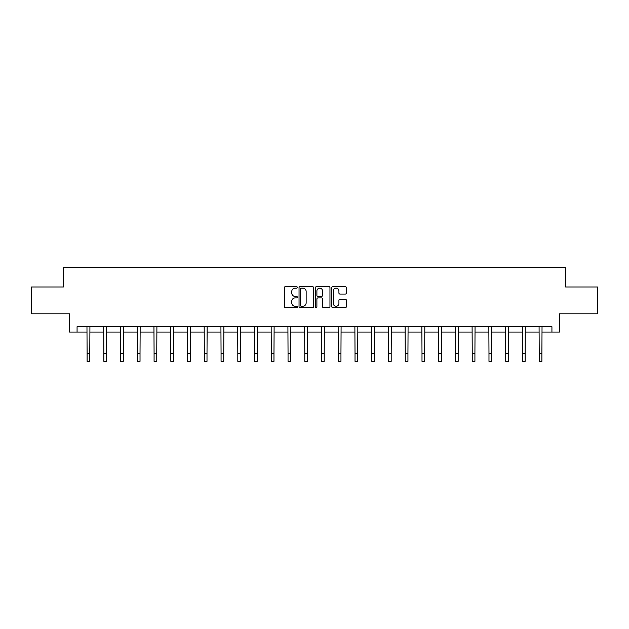 <?xml version="1.0" encoding="UTF-8"?>
<svg xmlns="http://www.w3.org/2000/svg" width="629" height="629" viewBox="0 0 629 629"><rect width="100%" height="100%" fill="white"/><g stroke="black" fill="none" stroke-linecap="round" stroke-linejoin="round"><path stroke-width="0.94" d="M297.328 287.382A0.739 0.739 0 0 0 296.589 286.643L285.393 286.643A1.054 1.054 0 0 0 284.339 287.697L284.339 306.661A1.054 1.054 0 0 0 285.393 307.715L296.589 307.715A0.739 0.739 0 0 0 297.328 306.976A0.739 0.739 0 0 0 296.589 306.244L295.143 306.244A3.373 3.373 0 0 1 291.77 302.871L291.77 301.291A3.373 3.373 0 0 1 295.143 297.918L296.589 297.918A0.739 0.739 0 0 0 297.328 297.179A0.739 0.739 0 0 0 296.589 296.44L295.143 296.44A3.373 3.373 0 0 1 291.77 293.075L291.77 291.494A3.373 3.373 0 0 1 295.143 288.121L296.589 288.121A0.739 0.739 0 0 0 297.328 287.382M345.29 294.073A1.054 1.054 0 0 0 346.343 293.02L346.343 287.697A1.054 1.054 0 0 0 345.29 286.643L332.859 286.643A1.054 1.054 0 0 0 331.805 287.697L331.805 306.661A1.054 1.054 0 0 0 332.859 307.715L345.29 307.715A1.054 1.054 0 0 0 346.343 306.661L346.343 300.237A1.054 1.054 0 0 0 345.29 299.184L339.974 299.184A1.054 1.054 0 0 0 338.921 300.237L338.921 303.422A2.815 2.815 0 0 1 336.098 306.244A2.815 2.815 0 0 1 333.284 303.422L333.284 290.936A2.815 2.815 0 0 1 336.098 288.121A2.815 2.815 0 0 1 338.921 290.936L338.921 293.02A1.054 1.054 0 0 0 339.974 294.073L345.29 294.073M77.068 332.065L77.068 326.703L551.932 326.703L551.932 332.065L559.448 332.065L559.448 313.816L597.55 313.816L597.55 286.981L565.565 286.981L565.565 267.663L63.435 267.663L63.435 286.981L31.45 286.981L31.45 313.816L69.552 313.816L69.552 332.065L87.101 332.065M313.58 287.697A1.054 1.054 0 0 0 312.527 286.643L300.096 286.643A1.054 1.054 0 0 0 299.042 287.697L299.042 306.661A1.054 1.054 0 0 0 300.096 307.715L312.527 307.715A1.054 1.054 0 0 0 313.58 306.661L313.58 287.697M316.473 286.643L328.904 286.643A1.054 1.054 0 0 1 329.958 287.697L329.958 306.661A1.054 1.054 0 0 1 328.904 307.715L323.589 307.715A1.054 1.054 0 0 1 322.535 306.661L322.535 298.972A1.054 1.054 0 0 0 321.482 297.918L317.952 297.918A1.054 1.054 0 0 0 316.898 298.972L316.898 306.976A0.739 0.739 0 0 1 316.159 307.715A0.739 0.739 0 0 1 315.42 306.976L315.42 287.697A1.054 1.054 0 0 1 316.473 286.643M89.79 332.065L103.848 332.065M106.529 332.065L120.595 332.065M123.276 332.065L137.342 332.065M140.023 332.065L154.081 332.065M156.77 332.065L170.829 332.065M173.51 332.065L187.576 332.065M190.257 332.065L204.315 332.065M207.004 332.065L221.062 332.065M223.743 332.065L237.809 332.065M240.49 332.065L254.548 332.065M257.237 332.065L271.296 332.065M273.977 332.065L288.043 332.065M290.724 332.065L304.79 332.065M307.471 332.065L321.529 332.065M324.21 332.065L338.276 332.065M340.957 332.065L355.023 332.065M357.704 332.065L371.763 332.065M374.452 332.065L388.51 332.065M391.191 332.065L405.257 332.065M407.938 332.065L421.996 332.065M424.685 332.065L438.743 332.065M441.424 332.065L455.49 332.065M458.171 332.065L472.23 332.065M474.919 332.065L488.977 332.065M491.658 332.065L505.724 332.065M508.405 332.065L522.471 332.065M525.152 332.065L539.21 332.065M541.899 332.065L551.932 332.065M301.252 288.121A0.739 0.739 0 0 0 300.513 288.86L300.513 305.505A0.739 0.739 0 0 0 301.252 306.244L302.777 306.244A3.373 3.373 0 0 0 306.15 302.871L306.15 291.494A3.373 3.373 0 0 0 302.777 288.121L301.252 288.121M322.535 290.991A2.815 2.815 0 0 0 319.713 288.176A2.815 2.815 0 0 0 316.898 290.991L316.898 295.386A1.054 1.054 0 0 0 317.952 296.44L321.482 296.44A1.054 1.054 0 0 0 322.535 295.386L322.535 290.991M86.967 326.703L87.101 353.286L89.79 353.286L89.923 326.703M87.101 353.286L87.101 361.337L89.79 361.337L89.79 353.286M103.714 326.703L103.848 353.286L106.529 353.286L106.671 326.703M103.848 353.286L103.848 361.337L106.529 361.337L106.529 353.286M120.461 326.703L120.595 353.286L123.276 353.286L123.41 326.703M120.595 353.286L120.595 361.337L123.276 361.337L123.276 353.286M137.201 326.703L137.342 353.286L140.023 353.286L140.157 326.703M137.342 353.286L137.342 361.337L140.023 361.337L140.023 353.286M153.948 326.703L154.081 353.286L156.77 353.286L156.904 326.703M154.081 353.286L154.081 361.337L156.77 361.337L156.77 353.286M170.695 326.703L170.829 353.286L173.51 353.286L173.651 326.703M170.829 353.286L170.829 361.337L173.51 361.337L173.51 353.286M187.434 326.703L187.576 353.286L190.257 353.286L190.39 326.703M187.576 353.286L187.576 361.337L190.257 361.337L190.257 353.286M204.181 326.703L204.315 353.286L207.004 353.286L207.138 326.703M204.315 353.286L204.315 361.337L207.004 361.337L207.004 353.286M220.928 326.703L221.062 353.286L223.743 353.286L223.885 326.703M221.062 353.286L221.062 361.337L223.743 361.337L223.743 353.286M237.668 326.703L237.809 353.286L240.49 353.286L240.624 326.703M237.809 353.286L237.809 361.337L240.49 361.337L240.49 353.286M254.415 326.703L254.548 353.286L257.237 353.286L257.371 326.703M254.548 353.286L254.548 361.337L257.237 361.337L257.237 353.286M271.162 326.703L271.296 353.286L273.977 353.286L274.118 326.703M271.296 353.286L271.296 361.337L273.977 361.337L273.977 353.286M287.909 326.703L288.043 353.286L290.724 353.286L290.857 326.703M288.043 353.286L288.043 361.337L290.724 361.337L290.724 353.286M304.648 326.703L304.79 353.286L307.471 353.286L307.605 326.703M304.79 353.286L304.79 361.337L307.471 361.337L307.471 353.286M321.395 326.703L321.529 353.286L324.21 353.286L324.352 326.703M321.529 353.286L321.529 361.337L324.21 361.337L324.21 353.286M338.143 326.703L338.276 353.286L340.957 353.286L341.091 326.703M338.276 353.286L338.276 361.337L340.957 361.337L340.957 353.286M354.882 326.703L355.023 353.286L357.704 353.286L357.838 326.703M355.023 353.286L355.023 361.337L357.704 361.337L357.704 353.286M371.629 326.703L371.763 353.286L374.452 353.286L374.585 326.703M371.763 353.286L371.763 361.337L374.452 361.337L374.452 353.286M388.376 326.703L388.51 353.286L391.191 353.286L391.332 326.703M388.51 353.286L388.51 361.337L391.191 361.337L391.191 353.286M405.115 326.703L405.257 353.286L407.938 353.286L408.072 326.703M405.257 353.286L405.257 361.337L407.938 361.337L407.938 353.286M421.862 326.703L421.996 353.286L424.685 353.286L424.819 326.703M421.996 353.286L421.996 361.337L424.685 361.337L424.685 353.286M438.61 326.703L438.743 353.286L441.424 353.286L441.566 326.703M438.743 353.286L438.743 361.337L441.424 361.337L441.424 353.286M455.349 326.703L455.49 353.286L458.171 353.286L458.305 326.703M455.49 353.286L455.49 361.337L458.171 361.337L458.171 353.286M472.096 326.703L472.23 353.286L474.919 353.286L475.052 326.703M472.23 353.286L472.23 361.337L474.919 361.337L474.919 353.286M488.843 326.703L488.977 353.286L491.658 353.286L491.799 326.703M488.977 353.286L488.977 361.337L491.658 361.337L491.658 353.286M505.59 326.703L505.724 353.286L508.405 353.286L508.539 326.703M505.724 353.286L505.724 361.337L508.405 361.337L508.405 353.286M522.329 326.703L522.471 353.286L525.152 353.286L525.286 326.703M522.471 353.286L522.471 361.337L525.152 361.337L525.152 353.286M539.077 326.703L539.21 353.286L541.899 353.286L542.033 326.703M539.21 353.286L539.21 361.337L541.899 361.337L541.899 353.286"/></g></svg>
